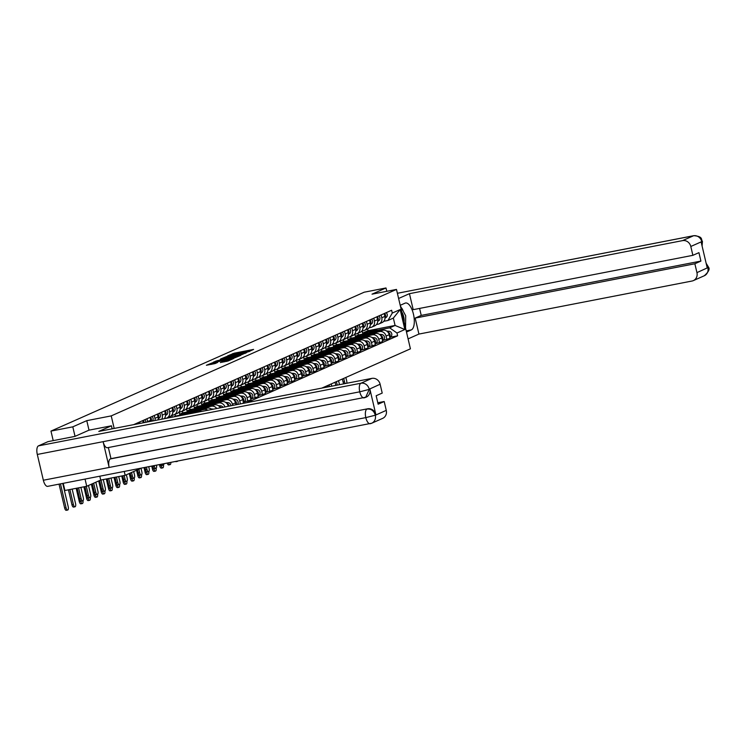 <?xml version="1.0" encoding="UTF-8"?>
<svg xmlns="http://www.w3.org/2000/svg" width="746" height="746" viewBox="0 0 746 746"><rect width="100%" height="100%" fill="white"/><g stroke="black" fill="none" stroke-linecap="round" stroke-linejoin="round"><path stroke-width="1.12" d="M248.231 351.879L253.584 349.426L234.207 353.194L227.707 355.814L246.46 351.618L248.735 351.394L248.231 351.879M220.434 362.5L228.024 361.027L233.554 358.556L213.468 362.388L206.4 365.27L215.221 363.516L217.636 362.416L211.771 363.311L216.135 362.024L228.891 359.553L220.462 362.584M111.229 415.895L86.778 420.651L72.8 426.843L50.97 431.085L364.179 292.208L385.999 287.965L372.03 294.166L396.48 289.42L111.229 415.895L114.175 428.428M240.809 355.087L247.159 352.271L227.782 356.038L220.723 358.929L240.809 355.087M240.622 355.441L233.647 358.267L213.561 362.099L217.515 360.588L226.915 358.649L227.838 357.968L220.303 359.274L240.622 355.441M85.053 479.091L86.732 486.261L64.902 490.495L63.223 483.333M86.732 486.261L100.71 480.06L125.169 475.314L141.264 468.171M321.871 388.088L410.421 348.83L396.48 289.42M72.8 426.843L75.029 436.354M50.97 431.085L53.208 440.625M386.782 291.304L385.999 287.965M381.103 314.933L381.775 317.787A5.632 5.119 66.1 0 1 379.015 323.923L382.111 322.542A5.632 5.119 -113.9 0 0 384.871 316.416L384.199 313.553M363.115 334.059L358.378 334.982L357.968 333.248M370.352 333.425L379.733 331.597A5.632 5.119 66.1 0 1 386.064 336.082L389.16 334.712A5.632 5.119 -113.9 0 0 382.829 330.226L367.685 333.173M389.16 334.712L390.009 338.339L382.456 340.577M379.015 323.923A5.632 5.119 66.1 0 1 378.008 324.23L376.469 324.529M386.064 336.082L386.913 339.71M354.779 334.217L355.282 336.353L360.02 335.43M373.783 318.178L374.455 321.032A5.632 5.119 66.1 0 1 371.695 327.158L374.79 325.788A5.632 5.119 -113.9 0 0 377.551 319.661L376.879 316.798M355.795 337.304L351.058 338.218L350.648 336.493M375.145 343.822L382.698 341.584L381.84 337.957A5.632 5.119 -113.9 0 0 375.518 333.471L360.374 336.418M371.695 327.158A5.632 5.119 66.1 0 1 370.697 327.475L369.149 327.774M363.041 336.67L372.422 334.842A5.632 5.119 66.1 0 1 378.744 339.327L379.602 342.955M347.459 337.462L347.962 339.598L352.699 338.675M366.473 321.414L367.135 324.277A5.632 5.119 66.1 0 1 364.374 330.403L367.47 329.033A5.632 5.119 -113.9 0 0 370.23 322.906L369.568 320.043M348.485 340.549L343.738 341.463L343.337 339.738M367.825 347.067L375.378 344.829L374.529 341.202A5.632 5.119 -113.9 0 0 368.198 336.716L353.054 339.654M364.374 330.403A5.632 5.119 66.1 0 1 363.377 330.72L361.838 331.019M355.721 339.915L365.102 338.087A5.632 5.119 66.1 0 1 371.433 342.573L372.282 346.2M340.148 340.698L340.642 342.843L345.389 341.92M359.152 324.659L359.824 327.522A5.632 5.119 66.1 0 1 357.064 333.649L360.159 332.278A5.632 5.119 -113.9 0 0 362.92 326.151L362.248 323.288M341.164 343.794L336.427 344.708L336.017 342.983M360.505 350.312L368.058 348.074L367.209 344.447A5.632 5.119 -113.9 0 0 360.887 339.962L345.734 342.899M357.064 333.649A5.632 5.119 66.1 0 1 356.056 333.966L354.518 334.264M348.41 343.151L357.791 341.332A5.632 5.119 66.1 0 1 364.113 345.818L364.962 349.445M332.828 343.943L333.331 346.079L338.069 345.165M351.832 327.904L352.504 330.767A5.632 5.119 66.1 0 1 349.743 336.894L352.839 335.523A5.632 5.119 -113.9 0 0 355.6 329.387L354.928 326.534M333.844 347.03L329.107 347.953L328.706 346.228M353.194 353.557L360.747 351.31L359.889 347.692A5.632 5.119 -113.9 0 0 353.567 343.207L338.423 346.144M349.743 336.894A5.632 5.119 66.1 0 1 348.746 337.211L347.207 337.509M341.09 346.396L350.471 344.577A5.632 5.119 66.1 0 1 356.802 349.063L357.651 352.69M325.508 347.188L326.011 349.324L330.748 348.41M344.521 331.149L345.193 334.012A5.632 5.119 66.1 0 1 342.433 340.139L345.519 338.768A5.632 5.119 -113.9 0 0 348.289 332.632L347.617 329.779M326.534 350.275L321.787 351.198L321.386 349.473M345.874 356.793L353.427 354.555L352.578 350.937A5.632 5.119 -113.9 0 0 346.247 346.452L331.103 349.389M342.433 340.139A5.632 5.119 66.1 0 1 341.426 340.456L339.887 340.754M333.77 349.641L343.151 347.822A5.632 5.119 66.1 0 1 349.482 352.308L350.331 355.935M318.197 350.433L318.691 352.569L323.438 351.655M337.201 334.394L337.873 337.248A5.632 5.119 66.1 0 1 335.113 343.384L338.208 342.013A5.632 5.119 -113.9 0 0 340.969 335.877L340.297 333.024M319.213 353.52L314.476 354.443L314.066 352.718M338.563 360.038L346.107 357.8L345.258 354.182A5.632 5.119 -113.9 0 0 338.936 349.697L323.783 352.634M335.113 343.384A5.632 5.119 66.1 0 1 334.105 343.701L332.567 343.999M326.459 352.886L335.84 351.068A5.632 5.119 66.1 0 1 342.162 355.553L343.011 359.171M310.877 353.679L311.38 355.814L316.118 354.891M329.891 337.64L330.553 340.493A5.632 5.119 66.1 0 1 327.792 346.629L330.888 345.258A5.632 5.119 -113.9 0 0 333.649 339.122L332.986 336.269M311.893 356.765L307.156 357.688L306.755 355.954M331.243 363.283L338.796 361.045L337.947 357.427A5.632 5.119 -113.9 0 0 331.616 352.933L316.472 355.879M327.792 346.629A5.632 5.119 66.1 0 1 326.795 346.946L325.256 347.244M319.139 356.131L328.52 354.313A5.632 5.119 66.1 0 1 334.851 358.798L335.7 362.416M303.557 356.924L304.06 359.059L308.807 358.136M322.57 340.885L323.242 343.738A5.632 5.119 66.1 0 1 320.482 349.874L323.577 348.503A5.632 5.119 -113.9 0 0 326.338 342.367L325.666 339.514M304.582 360.01L299.845 360.933L299.435 359.199M323.923 366.528L331.476 364.29L330.627 360.663A5.632 5.119 -113.9 0 0 324.296 356.178L309.152 359.124M320.482 349.874A5.632 5.119 66.1 0 1 319.475 350.182L317.936 350.489M311.819 359.376L321.209 357.558A5.632 5.119 66.1 0 1 327.531 362.043L328.38 365.661M296.246 360.169L296.749 362.304L301.487 361.381M315.25 344.13L315.922 346.983A5.632 5.119 66.1 0 1 313.161 353.119L316.257 351.739A5.632 5.119 -113.9 0 0 319.018 345.612L318.346 342.759M297.262 363.255L292.525 364.179L292.115 362.444M316.612 369.774L324.165 367.536L323.307 363.908A5.632 5.119 -113.9 0 0 316.985 359.423L301.841 362.37M313.161 353.119A5.632 5.119 66.1 0 1 312.164 353.427L310.616 353.725M304.508 362.621L313.889 360.794A5.632 5.119 66.1 0 1 320.211 365.288L321.069 368.906M288.926 363.414L289.429 365.549L294.166 364.626M307.939 347.375L308.611 350.228A5.632 5.119 66.1 0 1 305.841 356.364L308.937 354.984A5.632 5.119 -113.9 0 0 311.707 348.858L311.035 345.995M289.952 366.5L285.205 367.424L284.804 365.689M309.292 373.019L316.845 370.781L315.996 367.153A5.632 5.119 -113.9 0 0 309.665 362.668L294.521 365.615M305.841 356.364A5.632 5.119 66.1 0 1 304.844 356.672L303.305 356.97M297.188 365.866L306.569 364.039A5.632 5.119 66.1 0 1 312.9 368.524L313.749 372.151M281.615 366.659L282.109 368.794L286.856 367.871M300.619 350.62L301.291 353.473A5.632 5.119 66.1 0 1 298.531 359.6L301.626 358.229A5.632 5.119 -113.9 0 0 304.387 352.103L303.715 349.24M282.631 369.746L277.894 370.659L277.484 368.934M301.971 376.264L309.525 374.026L308.676 370.398A5.632 5.119 -113.9 0 0 302.354 365.913L287.201 368.86M298.531 359.6A5.632 5.119 66.1 0 1 297.523 359.917L295.985 360.215M289.877 369.111L299.258 367.284A5.632 5.119 66.1 0 1 305.58 371.769L306.429 375.397M274.295 369.904L274.798 372.04L279.536 371.116M293.299 353.856L293.971 356.719A5.632 5.119 66.1 0 1 291.21 362.845L294.306 361.474A5.632 5.119 -113.9 0 0 297.067 355.348L296.395 352.485M275.311 372.991L270.574 373.905L270.173 372.179M294.661 379.509L302.214 377.271L301.365 373.643A5.632 5.119 -113.9 0 0 295.034 369.158L279.89 372.095M291.21 362.845A5.632 5.119 66.1 0 1 290.213 363.162L288.674 363.461M282.557 372.357L291.938 370.529A5.632 5.119 66.1 0 1 298.269 375.014L299.118 378.642M266.975 373.14L267.478 375.285L272.215 374.361M285.988 357.101L286.66 359.964A5.632 5.119 66.1 0 1 283.9 366.09L286.996 364.719A5.632 5.119 -113.9 0 0 289.756 358.593L289.084 355.73M268 376.236L263.254 377.15L262.853 375.425M287.341 382.754L294.894 380.516L294.045 376.889A5.632 5.119 -113.9 0 0 287.714 372.403L272.57 375.341M283.9 366.09A5.632 5.119 66.1 0 1 282.893 366.407L281.354 366.706M275.237 375.592L284.618 373.774A5.632 5.119 66.1 0 1 290.949 378.259L291.798 381.887M259.664 376.385L260.168 378.52L264.905 377.607M278.668 360.346L279.34 363.209A5.632 5.119 66.1 0 1 276.579 369.335L279.675 367.965A5.632 5.119 -113.9 0 0 282.436 361.829L281.764 358.975M260.68 379.472L255.943 380.395L255.533 378.67M280.03 385.999L287.574 383.752L286.725 380.134A5.632 5.119 -113.9 0 0 280.403 375.648L265.259 378.586M276.579 369.335A5.632 5.119 66.1 0 1 275.582 369.652L274.034 369.951M267.926 378.837L277.307 377.019A5.632 5.119 66.1 0 1 283.629 381.504L284.487 385.132M252.344 379.63L252.847 381.765L257.584 380.852M271.358 363.591L272.02 366.454A5.632 5.119 66.1 0 1 269.259 372.58L272.355 371.21A5.632 5.119 -113.9 0 0 275.115 365.074L274.453 362.22M253.37 382.717L248.623 383.64L248.222 381.915M272.71 389.235L280.263 386.997L279.414 383.379A5.632 5.119 -113.9 0 0 273.083 378.893L257.939 381.831M269.259 372.58A5.632 5.119 66.1 0 1 268.262 372.897L266.723 373.196M260.606 382.083L269.987 380.264A5.632 5.119 66.1 0 1 276.318 384.75L277.167 388.377M245.033 382.875L245.527 385.011L250.274 384.097M264.037 366.836L264.709 369.69A5.632 5.119 66.1 0 1 261.949 375.825L265.044 374.455A5.632 5.119 -113.9 0 0 267.805 368.319L267.133 365.465M246.049 385.962L241.312 386.885L240.902 385.15M265.389 392.48L272.943 390.242L272.094 386.624A5.632 5.119 -113.9 0 0 265.772 382.139L250.619 385.076M261.949 375.825A5.632 5.119 66.1 0 1 260.941 376.143L259.403 376.441M253.295 385.328L262.676 383.509A5.632 5.119 66.1 0 1 268.998 387.995L269.847 391.613M237.713 386.12L238.216 388.256L242.954 387.333M256.717 370.081L257.389 372.935A5.632 5.119 66.1 0 1 254.628 379.071L257.724 377.7A5.632 5.119 -113.9 0 0 260.485 371.564L259.813 368.71M238.729 389.207L233.992 390.13L233.591 388.396M258.079 395.725L265.632 393.487L264.774 389.869A5.632 5.119 -113.9 0 0 258.452 385.374L243.308 388.321M254.628 379.071A5.632 5.119 66.1 0 1 253.631 379.388L252.083 379.686M245.975 388.573L255.356 386.754A5.632 5.119 66.1 0 1 261.687 391.24L262.536 394.858M230.393 389.365L230.896 391.501L235.633 390.578M249.406 373.326L250.078 376.18A5.632 5.119 66.1 0 1 247.318 382.316L250.404 380.945A5.632 5.119 -113.9 0 0 253.174 374.809L252.502 371.956M231.419 392.452L226.672 393.375L226.271 391.641M250.759 398.97L258.312 396.732L257.463 393.105A5.632 5.119 -113.9 0 0 251.132 388.619L235.988 391.566M247.318 382.316A5.632 5.119 66.1 0 1 246.311 382.623L244.772 382.931M238.655 391.818L248.036 389.999A5.632 5.119 66.1 0 1 254.367 394.485L255.216 398.103M223.082 392.61L223.576 394.746L228.323 393.823M242.086 376.571L242.758 379.425A5.632 5.119 66.1 0 1 239.998 385.561L243.093 384.181A5.632 5.119 -113.9 0 0 245.854 378.054L245.182 375.201M224.098 395.697L219.361 396.62L218.951 394.886M243.438 402.215L250.992 399.977L250.143 396.35A5.632 5.119 -113.9 0 0 243.821 391.864L228.668 394.811M239.998 385.561A5.632 5.119 66.1 0 1 238.99 385.868L237.452 386.167M231.344 395.063L240.725 393.235A5.632 5.119 66.1 0 1 247.047 397.73L247.896 401.348M215.762 395.856L216.265 397.991L221.002 397.068M234.776 379.817L235.438 382.67A5.632 5.119 66.1 0 1 232.677 388.806L235.773 387.426A5.632 5.119 -113.9 0 0 238.534 381.299L237.862 378.436M216.778 398.942L212.041 399.865L211.64 398.131M243.448 403.325L242.832 399.595A5.632 5.119 -113.9 0 0 236.501 395.11L221.357 398.056M232.677 388.806A5.632 5.119 66.1 0 1 231.68 389.114L230.141 389.412M224.024 398.308L233.405 396.48A5.632 5.119 66.1 0 1 239.736 400.966L240.426 403.912M208.442 399.101L208.945 401.236L213.692 400.313M227.455 383.062L228.127 385.915A5.632 5.119 66.1 0 1 225.367 392.042L228.463 390.671A5.632 5.119 -113.9 0 0 231.223 384.544L230.551 381.682M209.467 402.187L204.73 403.101L204.32 401.376M235.969 404.78L235.512 402.84A5.632 5.119 -113.9 0 0 229.181 398.355L214.037 401.292M225.367 392.042A5.632 5.119 66.1 0 1 224.359 392.359L222.821 392.657M216.704 401.553L226.094 399.725A5.632 5.119 66.1 0 1 232.416 404.211L232.696 405.414M201.131 402.346L201.634 404.481L206.372 403.558M220.135 386.297L220.807 389.16A5.632 5.119 66.1 0 1 218.046 395.287L221.142 393.916A5.632 5.119 -113.9 0 0 223.903 387.789L223.231 384.927M202.147 405.432L197.41 406.346L197 404.621M228.239 406.281L228.192 406.085A5.632 5.119 -113.9 0 0 221.87 401.6L206.726 404.537M218.046 395.287A5.632 5.119 66.1 0 1 217.049 395.604L215.501 395.902M209.393 404.798L218.774 402.971A5.632 5.119 66.1 0 1 224.947 406.915M193.811 405.582L194.314 407.726L199.051 406.803M212.824 389.543L213.496 392.405A5.632 5.119 66.1 0 1 210.726 398.532L213.822 397.161A5.632 5.119 -113.9 0 0 216.582 391.035L215.92 388.172M194.837 408.677L190.09 409.591L189.689 407.866M220.303 407.82A5.632 5.119 -113.9 0 0 214.55 404.845L199.406 407.782M210.726 398.532A5.632 5.119 66.1 0 1 209.729 398.849L208.19 399.147M202.073 408.034L211.454 406.216A5.632 5.119 66.1 0 1 216.778 408.5M186.5 408.827L186.994 410.962L191.741 410.048M205.504 392.788L206.176 395.65A5.632 5.119 66.1 0 1 203.416 401.777L206.511 400.406A5.632 5.119 -113.9 0 0 209.272 394.27L208.6 391.417M187.516 411.913L182.779 412.836L182.369 411.111M211.771 409.479A5.632 5.119 -113.9 0 0 207.239 408.09L192.086 411.027M203.416 401.777A5.632 5.119 66.1 0 1 202.408 402.094L200.87 402.392M194.762 411.279L204.143 409.461A5.632 5.119 66.1 0 1 207.882 410.235M179.18 412.072L179.683 414.207L184.421 413.293M198.184 396.033L198.856 398.886A5.632 5.119 66.1 0 1 196.095 405.022L199.191 403.651A5.632 5.119 -113.9 0 0 201.952 397.515L201.28 394.662M180.196 415.158L175.459 416.082L175.058 414.356M201.97 411.382A5.632 5.119 -113.9 0 0 199.919 411.335L184.775 414.272M196.095 405.022A5.632 5.119 66.1 0 1 195.098 405.339L193.559 405.637M171.86 415.317L172.289 417.145M190.873 399.278L191.545 402.131A5.632 5.119 66.1 0 1 188.785 408.267L191.881 406.896A5.632 5.119 -113.9 0 0 194.641 400.761L193.969 397.907M188.785 408.267A5.632 5.119 66.1 0 1 187.778 408.584L186.239 408.883M183.553 402.523L184.225 405.376A5.632 5.119 66.1 0 1 181.464 411.512L184.56 410.141A5.632 5.119 -113.9 0 0 187.321 404.006L186.649 401.152M181.464 411.512A5.632 5.119 66.1 0 1 180.457 411.829L178.919 412.128M176.243 405.768L176.905 408.621A5.632 5.119 66.1 0 1 174.144 414.757L177.24 413.387A5.632 5.119 -113.9 0 0 180 407.251L179.338 404.397M174.144 414.757A5.632 5.119 66.1 0 1 173.147 415.065L171.608 415.373M168.922 409.013L169.594 411.867A5.632 5.119 66.1 0 1 166.834 418.002L169.929 416.622A5.632 5.119 -113.9 0 0 172.69 410.496L172.018 407.642M166.834 418.002A5.632 5.119 66.1 0 1 165.826 418.31L164.288 418.609M164.195 418.711A5.632 5.119 -113.9 0 0 165.37 413.741L164.698 410.878M161.602 412.258L162.274 415.112A5.632 5.119 66.1 0 1 161.742 419.196M158.003 419.923A5.632 5.119 -113.9 0 0 158.059 416.986L157.387 414.123M154.291 415.503L154.963 418.357A5.632 5.119 66.1 0 1 155.075 420.492M150.888 421.303A5.632 5.119 -113.9 0 0 150.739 420.231L150.067 417.368M146.971 418.739L147.643 421.602A5.632 5.119 66.1 0 1 147.708 421.919M143.26 422.786L142.747 420.613M139.651 421.984L139.987 423.42M173.669 416.874L175.459 416.082M179.683 414.207L182.779 412.836M186.994 410.962L190.09 409.591M194.314 407.726L197.41 406.346M201.634 404.481L204.73 403.101M208.945 401.236L212.041 399.865M216.265 397.991L219.361 396.62M223.576 394.746L226.672 393.375M230.896 391.501L233.992 390.13M238.216 388.256L241.312 386.885M245.527 385.011L248.623 383.64M252.847 381.765L255.943 380.395M260.168 378.52L263.254 377.15M267.478 375.285L270.574 373.905M274.798 372.04L277.894 370.659M282.109 368.794L285.205 367.424M289.429 365.549L292.525 364.179M296.749 362.304L299.845 360.933M304.06 359.059L307.156 357.688M311.38 355.814L314.476 354.443M318.691 352.569L321.787 351.198M326.011 349.324L329.107 347.953M333.331 346.079L336.427 344.708M340.642 342.843L343.738 341.463M347.962 339.598L351.058 338.218M355.282 336.353L358.378 334.982M377.672 330.18L389.682 327.848L395.082 325.452L393.347 318.085L387.957 320.482L383.789 321.284M362.09 330.972L362.593 333.108L367.33 332.184M362.593 333.108L367.992 330.711L395.082 325.452L404.854 329.518L396.975 333.014L389.682 327.848M367.992 330.711L367.582 328.986M387.957 320.482L392.293 313.05L400.173 309.553L404.854 329.518M246.851 402.663L397.627 335.803L396.975 333.014M392.293 313.05L391.641 310.261L133.655 424.651M124.265 471.472L125.169 475.314M86.778 420.651L89.007 430.162M99.805 476.228L100.71 480.06M389.776 337.332L397.627 335.803M400.173 309.553L393.347 318.085M249.677 351.431L248.782 351.599M239.662 353.371L238.776 353.548M226.458 357.67L225.618 358.043M245.76 352.783L226.28 356.886L245.844 353.128M228.472 359.274L228.323 358.425L237.89 356.196L228.323 358.425M211.957 364.095L211.304 364.393M343.822 383.826A2.816 1.156 -101 0 1 343.104 382.101L344.531 381.831A2.816 1.156 79 0 0 345.249 383.556M346.759 383.257A2.816 1.156 79 0 0 346.685 380.87L345.883 377.448M365.773 333.145A7.348 6.677 66.1 0 1 367.246 332.222L368.934 331.476A7.348 6.677 66.1 0 1 372.03 330.982L376.683 331.42M367.246 332.222A7.348 6.677 66.1 0 1 370.342 331.728L373.541 332.035M388.992 334.124A3.059 2.779 66.1 0 1 389.328 335.42M369.335 331.317A7.348 6.677 66.1 0 1 369.727 331.121A7.348 6.677 66.1 0 1 372.832 330.627L378.166 331.131M369.727 331.121L371.415 330.375A7.348 6.677 66.1 0 1 374.52 329.881L381.309 330.525M386.615 331.028L389.039 331.252A3.059 2.779 66.1 0 1 390.223 337.061L389.757 337.267M387.827 332.091A3.059 2.779 66.1 0 1 389.664 336.847M344.531 381.831L343.72 378.399M342.377 379.005L343.104 382.101M385.02 318.048L385.841 317.619A3.059 2.779 -113.9 0 0 386.204 312.667M385.029 317.61A3.059 2.779 -113.9 0 0 384.516 313.413M384.787 316.052A3.059 2.779 -113.9 0 0 384.507 314.896M326.795 385.906L327.065 387.081M335.793 385.384A2.816 1.156 -101 0 1 335.784 385.346L337.211 385.067A2.816 1.156 79 0 0 337.22 385.113M339.477 384.675A2.816 1.156 79 0 0 339.365 384.115L338.563 380.693M358.462 336.39A7.348 6.677 66.1 0 1 359.926 335.467L361.614 334.721A7.348 6.677 66.1 0 1 364.719 334.227L369.363 334.665M359.926 335.467A7.348 6.677 66.1 0 1 363.022 334.973L366.221 335.28M381.672 337.369A3.059 2.779 66.1 0 1 382.008 338.665M362.024 334.562A7.348 6.677 66.1 0 1 362.416 334.367A7.348 6.677 66.1 0 1 365.512 333.872L370.855 334.376M362.416 334.367L364.104 333.621A7.348 6.677 66.1 0 1 367.2 333.126L373.998 333.77M379.294 334.273L381.719 334.497A3.059 2.779 66.1 0 1 382.912 340.307L382.446 340.512M380.507 335.336A3.059 2.779 66.1 0 1 382.344 340.092M337.211 385.067L336.409 381.644M335.057 382.241L335.784 385.346M351.142 339.635A7.348 6.677 66.1 0 1 352.616 338.712L354.303 337.966A7.348 6.677 66.1 0 1 357.399 337.472L362.052 337.91M352.616 338.712A7.348 6.677 66.1 0 1 355.711 338.218L358.91 338.525M374.352 340.605A3.059 2.779 66.1 0 1 374.688 341.91M354.704 337.807A7.348 6.677 66.1 0 1 355.096 337.612A7.348 6.677 66.1 0 1 358.192 337.117L363.535 337.621M355.096 337.612L356.784 336.866A7.348 6.677 66.1 0 1 359.88 336.371L366.678 337.015M371.984 337.509L374.399 337.742A3.059 2.779 66.1 0 1 375.592 343.552L375.126 343.757M373.196 338.581A3.059 2.779 66.1 0 1 375.024 343.337M329.49 386.615L329.089 384.889M331.774 386.167L331.252 383.938M327.736 385.486L328.072 386.885M406.216 330.888L411.316 329.9A13.782 5.651 79 0 0 413.601 314.821A13.782 5.651 79 0 0 405.554 303.007A13.782 5.651 79 0 0 405.05 303.165L400.21 305.31M411.316 329.9L406.486 332.045M408.09 338.88L418.926 334.068L415.177 318.085L694.862 263.767L696.941 272.616L707.926 267.609M419.588 308.415L421.229 315.409L415.177 318.085M421.229 315.409L700.914 261.081L698.937 252.652L692.885 255.328L413.2 309.655L409.451 293.672L682.553 240.622L693.51 235.773L397.394 293.281L693.78 235.68A7.535 3.087 -101 0 0 693.51 235.773A7.348 6.677 66.1 0 1 701.762 241.62L690.805 246.478A7.348 6.677 -113.9 0 0 682.553 240.622M398.606 298.475L409.451 293.672M418.926 334.068L692.027 281.028A7.348 6.677 -113.9 0 0 693.342 280.617A7.348 6.677 -113.9 0 0 696.941 272.616M692.885 255.328L690.805 246.478M700.914 261.081L694.862 263.767M701.893 245.182L701.827 241.918L701.193 242.198L707.189 267.749L707.823 267.469L706.415 264.466M403.157 310.858A13.782 5.651 79 0 0 401.842 308.285M706.126 263.226L708.495 267.152L707.823 267.469M693.78 235.68C703.618 236.519 700.708 239.653 702.443 241.331L701.762 241.62M107.694 447.637A7.535 3.087 -101 0 1 107.415 447.731A7.535 3.087 -101 0 1 103.107 441.669L37.3 454.454A7.535 3.087 -101 0 1 38.475 445.866L48.014 441.632L74.889 436.41L88.961 430.172L111.443 425.807L112.152 428.829M111.443 425.807L98.78 431.421L371.881 378.381A7.348 6.677 66.1 0 1 380.134 384.227L382.213 393.086L376.161 395.762L378.138 404.201L384.19 401.516L386.269 410.375A7.348 6.677 66.1 0 1 382.67 418.366L371.713 423.224A7.348 6.677 -113.9 0 0 375.313 415.224L386.269 410.375M47.949 486.261A7.535 3.087 -101 0 1 47.669 486.355A7.535 3.087 -101 0 1 43.352 480.238L109.158 467.453A7.535 3.087 -101 0 1 110.343 458.93L367.629 408.799A7.348 6.677 66.1 0 1 375.881 414.645L369.885 389.104A7.348 6.677 66.1 0 1 366.286 397.096A7.348 6.677 66.1 0 1 365.969 397.226M37.3 454.454L43.352 480.238M38.475 445.866L360.933 383.23A7.535 3.087 -101 0 0 359.759 391.818L369.251 389.384L365.652 397.376L364.346 397.786A7.535 3.087 -101 0 1 364.067 397.879A7.535 3.087 -101 0 1 359.759 391.818L103.107 441.669L109.158 467.453L365.81 417.611L375.313 415.224M384.19 401.516L377.802 402.756M108.366 447.544L110.977 458.65L367.629 408.799M110.977 458.65L110.343 458.93M404.118 321.946A7.964 3.264 79 0 0 403.67 316.649A7.964 3.264 79 0 0 401.777 311.987M400.341 305.86L405.684 315.754L405.554 328.081M377.709 321.293L378.52 320.864A3.059 2.779 -113.9 0 0 378.884 315.912M377.709 320.855A3.059 2.779 -113.9 0 0 377.196 316.658M377.467 319.297A3.059 2.779 -113.9 0 0 377.196 318.132M370.389 324.538L371.2 324.109A3.059 2.779 -113.9 0 0 371.573 319.157M370.389 324.1A3.059 2.779 -113.9 0 0 369.885 319.903M370.147 322.542A3.059 2.779 -113.9 0 0 369.876 321.377M343.822 342.88A7.348 6.677 66.1 0 1 345.295 341.957L346.983 341.211A7.348 6.677 66.1 0 1 350.079 340.717L354.732 341.155M345.295 341.957A7.348 6.677 66.1 0 1 348.391 341.463L351.59 341.761M367.041 343.85A3.059 2.779 66.1 0 1 367.377 345.156M347.394 341.043A7.348 6.677 66.1 0 1 347.785 340.857A7.348 6.677 66.1 0 1 350.881 340.363L356.215 340.866M347.785 340.857L349.473 340.111A7.348 6.677 66.1 0 1 352.569 339.607L359.367 340.26M364.663 340.754L367.088 340.987A3.059 2.779 66.1 0 1 368.282 346.797L367.806 347.002M365.876 341.827A3.059 2.779 66.1 0 1 367.713 346.582M324.044 387.668L323.932 387.174M336.511 346.125A7.348 6.677 66.1 0 1 337.975 345.202L339.663 344.456A7.348 6.677 66.1 0 1 342.768 343.962L347.412 344.4M337.975 345.202A7.348 6.677 66.1 0 1 341.081 344.708L344.27 345.006M359.721 347.095A3.059 2.779 66.1 0 1 360.057 348.401M340.073 344.288A7.348 6.677 66.1 0 1 340.465 344.102A7.348 6.677 66.1 0 1 343.561 343.608L348.904 344.111M340.465 344.102L342.153 343.356A7.348 6.677 66.1 0 1 345.249 342.852L352.047 343.496M357.343 343.999L359.768 344.232A3.059 2.779 66.1 0 1 360.961 350.033L360.495 350.247M358.556 345.072A3.059 2.779 66.1 0 1 360.393 349.818M329.191 349.37A7.348 6.677 66.1 0 1 330.665 348.447L332.352 347.701A7.348 6.677 66.1 0 1 335.448 347.198L340.101 347.645M330.665 348.447A7.348 6.677 66.1 0 1 333.76 347.953L336.959 348.251M352.41 350.34A3.059 2.779 66.1 0 1 352.746 351.636M332.753 347.533A7.348 6.677 66.1 0 1 333.145 347.347A7.348 6.677 66.1 0 1 336.25 346.853L341.584 347.356M333.145 347.347L334.833 346.592A7.348 6.677 66.1 0 1 337.938 346.097L344.727 346.741M350.033 347.244L352.457 347.477A3.059 2.779 66.1 0 1 353.641 353.278L353.175 353.492M351.245 348.317A3.059 2.779 66.1 0 1 353.082 353.063M363.069 327.783L363.889 327.354A3.059 2.779 -113.9 0 0 364.253 322.403M363.078 327.345A3.059 2.779 -113.9 0 0 362.565 323.149M362.836 325.788A3.059 2.779 -113.9 0 0 362.565 324.622M355.758 331.019L356.569 330.59A3.059 2.779 -113.9 0 0 356.933 325.648M355.758 330.59A3.059 2.779 -113.9 0 0 355.245 326.394M355.516 329.023A3.059 2.779 -113.9 0 0 355.245 327.867M348.438 334.264L349.259 333.835A3.059 2.779 -113.9 0 0 349.622 328.893M348.438 333.826A3.059 2.779 -113.9 0 0 347.934 329.639M348.195 332.268A3.059 2.779 -113.9 0 0 347.925 331.112M321.871 352.616A7.348 6.677 66.1 0 1 323.344 351.692L325.032 350.946A7.348 6.677 66.1 0 1 328.128 350.443L332.781 350.89M323.344 351.692A7.348 6.677 66.1 0 1 326.44 351.198L329.639 351.497M345.09 353.585A3.059 2.779 66.1 0 1 345.426 354.882M325.442 350.779A7.348 6.677 66.1 0 1 325.834 350.592A7.348 6.677 66.1 0 1 328.93 350.088L334.264 350.601M325.834 350.592L327.522 349.837A7.348 6.677 66.1 0 1 330.618 349.342L337.416 349.986M342.712 350.489L345.137 350.723A3.059 2.779 66.1 0 1 346.33 356.523L345.864 356.737M343.925 351.553A3.059 2.779 66.1 0 1 345.762 356.308M341.127 337.509L341.938 337.08A3.059 2.779 -113.9 0 0 342.302 332.138M341.127 337.071A3.059 2.779 -113.9 0 0 340.614 332.884M340.885 335.514A3.059 2.779 -113.9 0 0 340.614 334.357M314.56 355.861A7.348 6.677 66.1 0 1 316.034 354.937L317.721 354.182A7.348 6.677 66.1 0 1 320.817 353.688L325.47 354.136M316.034 354.937A7.348 6.677 66.1 0 1 319.129 354.443L322.319 354.742M337.77 356.83A3.059 2.779 66.1 0 1 338.106 358.127M318.122 354.024A7.348 6.677 66.1 0 1 318.514 353.837A7.348 6.677 66.1 0 1 321.61 353.334L326.953 353.846M318.514 353.837L320.202 353.082A7.348 6.677 66.1 0 1 323.298 352.588L330.096 353.231M335.402 353.735L337.817 353.968A3.059 2.779 66.1 0 1 339.01 359.768L338.544 359.973M336.614 354.798A3.059 2.779 66.1 0 1 338.442 359.553M333.807 340.754L334.618 340.325A3.059 2.779 -113.9 0 0 334.991 335.374M333.807 340.316A3.059 2.779 -113.9 0 0 333.294 336.129M333.565 338.759A3.059 2.779 -113.9 0 0 333.294 337.602M307.24 359.106A7.348 6.677 66.1 0 1 308.713 358.183L310.401 357.427A7.348 6.677 66.1 0 1 313.497 356.933L318.15 357.371M308.713 358.183A7.348 6.677 66.1 0 1 311.809 357.679L315.008 357.987M330.459 360.076A3.059 2.779 66.1 0 1 330.795 361.372M310.802 357.269A7.348 6.677 66.1 0 1 311.194 357.073A7.348 6.677 66.1 0 1 314.299 356.579L319.633 357.082M311.194 357.073L312.891 356.327A7.348 6.677 66.1 0 1 315.987 355.833L322.776 356.476M328.081 356.98L330.506 357.203A3.059 2.779 66.1 0 1 331.7 363.013L331.224 363.218M329.294 358.043A3.059 2.779 66.1 0 1 331.131 362.798M326.487 343.999L327.308 343.57A3.059 2.779 -113.9 0 0 327.671 338.619M326.496 343.561A3.059 2.779 -113.9 0 0 325.983 339.374M326.254 342.004A3.059 2.779 -113.9 0 0 325.974 340.847M299.929 362.351A7.348 6.677 66.1 0 1 301.393 361.428L303.081 360.672A7.348 6.677 66.1 0 1 306.186 360.178L310.83 360.616M301.393 361.428A7.348 6.677 66.1 0 1 304.489 360.924L307.688 361.232M323.139 363.321A3.059 2.779 66.1 0 1 323.475 364.617M303.491 360.514A7.348 6.677 66.1 0 1 303.883 360.318A7.348 6.677 66.1 0 1 306.979 359.824L312.322 360.327M303.883 360.318L305.571 359.572A7.348 6.677 66.1 0 1 308.667 359.078L315.465 359.721M320.761 360.225L323.186 360.449A3.059 2.779 66.1 0 1 324.379 366.258L323.913 366.463M321.974 361.288A3.059 2.779 66.1 0 1 323.811 366.044M319.176 347.244L319.987 346.815A3.059 2.779 -113.9 0 0 320.351 341.864M319.176 346.806A3.059 2.779 -113.9 0 0 318.663 342.619M318.934 345.249A3.059 2.779 -113.9 0 0 318.663 344.092M292.609 365.587A7.348 6.677 66.1 0 1 294.083 364.663L295.77 363.917A7.348 6.677 66.1 0 1 298.866 363.423L303.519 363.861M294.083 364.663A7.348 6.677 66.1 0 1 297.178 364.169L300.377 364.477M315.819 366.566A3.059 2.779 66.1 0 1 316.164 367.862M296.171 363.759A7.348 6.677 66.1 0 1 296.563 363.563A7.348 6.677 66.1 0 1 299.659 363.069L305.002 363.572M296.563 363.563L298.251 362.817A7.348 6.677 66.1 0 1 301.356 362.323L308.145 362.966M313.451 363.47L315.866 363.694A3.059 2.779 66.1 0 1 317.059 369.503L316.593 369.708M314.663 364.533A3.059 2.779 66.1 0 1 316.49 369.289M311.856 350.489L312.667 350.06A3.059 2.779 -113.9 0 0 313.04 345.109M311.856 350.051A3.059 2.779 -113.9 0 0 311.352 345.855M311.614 348.494A3.059 2.779 -113.9 0 0 311.343 347.338M285.289 368.832A7.348 6.677 66.1 0 1 286.762 367.909L288.45 367.163A7.348 6.677 66.1 0 1 291.546 366.668L296.199 367.107M286.762 367.909A7.348 6.677 66.1 0 1 289.858 367.414L293.057 367.722M308.508 369.811A3.059 2.779 66.1 0 1 308.844 371.107M288.861 367.004A7.348 6.677 66.1 0 1 289.252 366.808A7.348 6.677 66.1 0 1 292.348 366.314L297.682 366.818M289.252 366.808L290.94 366.062A7.348 6.677 66.1 0 1 294.036 365.568L300.834 366.211M306.13 366.715L308.555 366.939A3.059 2.779 66.1 0 1 309.749 372.748L309.273 372.953M307.343 367.778A3.059 2.779 66.1 0 1 309.18 372.534M304.536 353.735L305.356 353.306A3.059 2.779 -113.9 0 0 305.72 348.354M304.545 353.296A3.059 2.779 -113.9 0 0 304.032 349.1M304.303 351.739A3.059 2.779 -113.9 0 0 304.032 350.573M277.978 372.077A7.348 6.677 66.1 0 1 279.442 371.154L281.139 370.408A7.348 6.677 66.1 0 1 284.235 369.913L288.889 370.352M279.442 371.154A7.348 6.677 66.1 0 1 282.548 370.659L285.737 370.967M301.188 373.047A3.059 2.779 66.1 0 1 301.524 374.352M281.54 370.24A7.348 6.677 66.1 0 1 281.932 370.053A7.348 6.677 66.1 0 1 285.028 369.559L290.371 370.063M281.932 370.053L283.62 369.307A7.348 6.677 66.1 0 1 286.716 368.813L293.514 369.457M298.82 369.951L301.235 370.184A3.059 2.779 66.1 0 1 302.428 375.993L301.962 376.198M300.023 371.023A3.059 2.779 66.1 0 1 301.86 375.779M297.225 356.98L298.036 356.551A3.059 2.779 -113.9 0 0 298.4 351.599M297.225 356.541A3.059 2.779 -113.9 0 0 296.712 352.345M296.983 354.984A3.059 2.779 -113.9 0 0 296.712 353.818M270.658 375.322A7.348 6.677 66.1 0 1 272.131 374.399L273.819 373.653A7.348 6.677 66.1 0 1 276.915 373.159L281.568 373.597M272.131 374.399A7.348 6.677 66.1 0 1 275.227 373.905L278.426 374.203M293.877 376.292A3.059 2.779 66.1 0 1 294.213 377.597M274.22 373.485A7.348 6.677 66.1 0 1 274.612 373.298A7.348 6.677 66.1 0 1 277.717 372.804L283.051 373.308M274.612 373.298L276.3 372.552A7.348 6.677 66.1 0 1 279.405 372.049L286.194 372.702M291.5 373.196L293.924 373.429A3.059 2.779 66.1 0 1 295.108 379.238L294.642 379.444M292.712 374.268A3.059 2.779 66.1 0 1 294.549 379.024M289.905 360.225L290.726 359.796A3.059 2.779 -113.9 0 0 291.089 354.844M289.914 359.786A3.059 2.779 -113.9 0 0 289.401 355.59M289.672 358.229A3.059 2.779 -113.9 0 0 289.392 357.064M263.338 378.567A7.348 6.677 66.1 0 1 264.811 377.644L266.499 376.898A7.348 6.677 66.1 0 1 269.595 376.404L274.248 376.842M264.811 377.644A7.348 6.677 66.1 0 1 267.907 377.15L271.106 377.448M286.557 379.537A3.059 2.779 66.1 0 1 286.893 380.842M266.909 376.73A7.348 6.677 66.1 0 1 267.301 376.543A7.348 6.677 66.1 0 1 270.397 376.049L275.74 376.553M267.301 376.543L268.989 375.798A7.348 6.677 66.1 0 1 272.085 375.294L278.883 375.937M284.179 376.441L286.604 376.674A3.059 2.779 66.1 0 1 287.797 382.474L287.331 382.689M285.392 377.513A3.059 2.779 66.1 0 1 287.229 382.26M282.594 363.461L283.405 363.032A3.059 2.779 -113.9 0 0 283.769 358.089M282.594 363.032A3.059 2.779 -113.9 0 0 282.081 358.835M282.352 361.465A3.059 2.779 -113.9 0 0 282.081 360.309M256.027 381.812A7.348 6.677 66.1 0 1 257.501 380.889L259.188 380.143A7.348 6.677 66.1 0 1 262.284 379.639L266.937 380.087M257.501 380.889A7.348 6.677 66.1 0 1 260.596 380.395L263.786 380.693M279.237 382.782A3.059 2.779 66.1 0 1 279.573 384.078M259.589 379.975A7.348 6.677 66.1 0 1 259.981 379.789A7.348 6.677 66.1 0 1 263.077 379.294L268.42 379.798M259.981 379.789L261.669 379.033A7.348 6.677 66.1 0 1 264.765 378.539L271.563 379.182M276.869 379.686L279.284 379.919A3.059 2.779 66.1 0 1 280.477 385.719L280.011 385.934M278.081 380.758A3.059 2.779 66.1 0 1 279.909 385.505M275.274 366.706L276.085 366.277A3.059 2.779 -113.9 0 0 276.458 361.334M275.274 366.267A3.059 2.779 -113.9 0 0 274.77 362.08M275.032 364.71A3.059 2.779 -113.9 0 0 274.761 363.554M248.707 385.057A7.348 6.677 66.1 0 1 250.18 384.134L251.868 383.388A7.348 6.677 66.1 0 1 254.964 382.885L259.617 383.332M250.18 384.134A7.348 6.677 66.1 0 1 253.276 383.64L256.475 383.938M271.926 386.027A3.059 2.779 66.1 0 1 272.262 387.323M252.269 383.22A7.348 6.677 66.1 0 1 252.67 383.034A7.348 6.677 66.1 0 1 255.766 382.53L261.1 383.043M252.67 383.034L254.358 382.278A7.348 6.677 66.1 0 1 257.454 381.784L264.252 382.428M269.548 382.931L271.973 383.164A3.059 2.779 66.1 0 1 273.167 388.964L272.691 389.179M270.761 383.994A3.059 2.779 66.1 0 1 272.598 388.75M267.954 369.951L268.774 369.522A3.059 2.779 -113.9 0 0 269.138 364.58M267.963 369.512A3.059 2.779 -113.9 0 0 267.45 365.326M267.721 367.955A3.059 2.779 -113.9 0 0 267.45 366.799M241.396 388.302A7.348 6.677 66.1 0 1 242.86 387.379L244.548 386.624A7.348 6.677 66.1 0 1 247.653 386.13L252.297 386.577M242.86 387.379A7.348 6.677 66.1 0 1 245.966 386.885L249.155 387.183M264.606 389.272A3.059 2.779 66.1 0 1 264.942 390.568M244.958 386.465A7.348 6.677 66.1 0 1 245.35 386.269A7.348 6.677 66.1 0 1 248.446 385.775L253.789 386.288M245.35 386.269L247.038 385.523A7.348 6.677 66.1 0 1 250.134 385.029L256.932 385.673M262.228 386.176L264.653 386.409A3.059 2.779 66.1 0 1 265.846 392.209L265.38 392.415M263.441 387.239A3.059 2.779 66.1 0 1 265.278 391.995M260.643 373.196L261.454 372.767A3.059 2.779 -113.9 0 0 261.818 367.815M260.643 372.758A3.059 2.779 -113.9 0 0 260.13 368.571M260.401 371.2A3.059 2.779 -113.9 0 0 260.13 370.044M234.076 391.547A7.348 6.677 66.1 0 1 235.549 390.624L237.237 389.869A7.348 6.677 66.1 0 1 240.333 389.375L244.986 389.813M235.549 390.624A7.348 6.677 66.1 0 1 238.645 390.121L241.844 390.428M257.295 392.517A3.059 2.779 66.1 0 1 257.631 393.813M237.638 389.71A7.348 6.677 66.1 0 1 238.03 389.515A7.348 6.677 66.1 0 1 241.135 389.02L246.469 389.524M238.03 389.515L239.718 388.769A7.348 6.677 66.1 0 1 242.823 388.274L249.612 388.918M254.918 389.421L257.342 389.645A3.059 2.779 66.1 0 1 258.526 395.455L258.06 395.66M256.13 390.484A3.059 2.779 66.1 0 1 257.957 395.24M253.323 376.441L254.134 376.012A3.059 2.779 -113.9 0 0 254.507 371.06M253.323 376.003A3.059 2.779 -113.9 0 0 252.819 371.816M253.08 374.445A3.059 2.779 -113.9 0 0 252.81 373.289M226.756 394.793A7.348 6.677 66.1 0 1 228.229 393.86L229.917 393.114A7.348 6.677 66.1 0 1 233.013 392.62L237.666 393.058M228.229 393.86A7.348 6.677 66.1 0 1 231.325 393.366L234.524 393.674M249.975 395.762A3.059 2.779 66.1 0 1 250.311 397.058M230.327 392.955A7.348 6.677 66.1 0 1 230.719 392.76A7.348 6.677 66.1 0 1 233.815 392.265L239.149 392.769M230.719 392.76L232.407 392.014A7.348 6.677 66.1 0 1 235.503 391.519L242.301 392.163M247.597 392.666L250.022 392.89A3.059 2.779 66.1 0 1 251.215 398.7L250.74 398.905M248.81 393.729A3.059 2.779 66.1 0 1 250.647 398.485M246.012 379.686L246.823 379.257A3.059 2.779 -113.9 0 0 247.187 374.305M246.012 379.248A3.059 2.779 -113.9 0 0 245.499 375.051M245.77 377.69A3.059 2.779 -113.9 0 0 245.499 376.534M219.445 398.028A7.348 6.677 66.1 0 1 220.919 397.105L222.606 396.359A7.348 6.677 66.1 0 1 225.702 395.865L230.355 396.303M220.919 397.105A7.348 6.677 66.1 0 1 224.014 396.611L227.204 396.919M242.655 399.007A3.059 2.779 66.1 0 1 242.991 400.304M223.007 396.201A7.348 6.677 66.1 0 1 223.399 396.005A7.348 6.677 66.1 0 1 226.495 395.511L231.838 396.014M223.399 396.005L225.087 395.259A7.348 6.677 66.1 0 1 228.183 394.765L234.981 395.408M240.287 395.912L242.702 396.135A3.059 2.779 66.1 0 1 243.895 401.945L243.429 402.15M241.499 396.975A3.059 2.779 66.1 0 1 243.327 401.73M238.692 382.931L239.503 382.502A3.059 2.779 -113.9 0 0 239.867 377.551M238.692 382.493A3.059 2.779 -113.9 0 0 238.179 378.297M238.45 380.936A3.059 2.779 -113.9 0 0 238.179 379.779M212.125 401.273A7.348 6.677 66.1 0 1 213.598 400.35L215.286 399.604A7.348 6.677 66.1 0 1 218.382 399.11L223.035 399.548M213.598 400.35A7.348 6.677 66.1 0 1 216.694 399.856L219.893 400.164M235.344 402.253A3.059 2.779 66.1 0 1 235.68 403.549M215.687 399.446A7.348 6.677 66.1 0 1 216.079 399.25A7.348 6.677 66.1 0 1 219.184 398.756L224.518 399.259M216.079 399.25L217.776 398.504A7.348 6.677 66.1 0 1 220.872 398.01L227.661 398.653M232.966 399.157L235.391 399.38A3.059 2.779 66.1 0 1 237.517 404.472M234.179 400.22A3.059 2.779 66.1 0 1 236.146 404.742M176.951 461.242A2.816 1.156 79 0 0 177.436 461.382L176.009 461.653A2.816 1.156 -101 0 1 175.524 461.522M231.372 386.176L232.192 385.747A3.059 2.779 -113.9 0 0 232.556 380.796M231.381 385.738A3.059 2.779 -113.9 0 0 230.868 381.542M231.139 384.181A3.059 2.779 -113.9 0 0 230.859 383.015M204.814 404.519A7.348 6.677 66.1 0 1 206.278 403.595L207.966 402.849A7.348 6.677 66.1 0 1 211.071 402.355L215.715 402.793M206.278 403.595A7.348 6.677 66.1 0 1 209.374 403.101L212.573 403.409M228.024 405.488A3.059 2.779 66.1 0 1 228.295 406.262M208.376 402.681A7.348 6.677 66.1 0 1 208.768 402.495A7.348 6.677 66.1 0 1 211.864 402.001L217.207 402.504M208.768 402.495L210.456 401.749A7.348 6.677 66.1 0 1 213.552 401.255L220.35 401.898M225.646 402.392L228.071 402.626A3.059 2.779 66.1 0 1 230.85 405.768M226.859 403.465A3.059 2.779 66.1 0 1 229.125 406.104M168.652 462.856A2.816 1.156 79 0 0 170.116 464.618L168.699 464.898A2.816 1.156 -101 0 1 167.225 463.135M170.116 464.618A2.816 1.156 79 0 0 170.825 462.436M224.061 389.421L224.872 388.992A3.059 2.779 -113.9 0 0 225.236 384.041M224.061 388.983A3.059 2.779 -113.9 0 0 223.548 384.787M223.819 387.426A3.059 2.779 -113.9 0 0 223.548 386.26M197.494 407.764A7.348 6.677 66.1 0 1 198.968 406.84L200.655 406.094A7.348 6.677 66.1 0 1 203.751 405.6L208.404 406.038M198.968 406.84A7.348 6.677 66.1 0 1 202.063 406.346L205.262 406.645M201.056 405.927A7.348 6.677 66.1 0 1 201.448 405.74A7.348 6.677 66.1 0 1 204.544 405.246L209.887 405.749M201.448 405.74L203.136 404.994A7.348 6.677 66.1 0 1 206.232 404.491L213.03 405.134M218.336 405.637L220.751 405.871A3.059 2.779 66.1 0 1 222.998 407.297M219.548 406.71A3.059 2.779 66.1 0 1 221.04 407.68M162.805 467.863L161.378 468.143A2.816 1.156 -101 0 1 159.765 465.858L161.192 465.579A2.816 1.156 79 0 0 162.805 467.863A2.816 1.156 79 0 0 163.439 465.122M216.741 392.657L217.552 392.237A3.059 2.779 -113.9 0 0 217.925 387.286M216.741 392.228A3.059 2.779 -113.9 0 0 216.237 388.032M216.499 390.671A3.059 2.779 -113.9 0 0 216.228 389.505M159.476 464.637L159.765 465.858M190.174 411.009A7.348 6.677 66.1 0 1 191.647 410.086L193.335 409.34A7.348 6.677 66.1 0 1 196.431 408.845L201.084 409.284M191.647 410.086A7.348 6.677 66.1 0 1 194.743 409.591L197.942 409.89M193.746 409.172A7.348 6.677 66.1 0 1 194.137 408.985A7.348 6.677 66.1 0 1 197.233 408.491L202.567 408.995M194.137 408.985L195.825 408.239A7.348 6.677 66.1 0 1 198.921 407.736L205.719 408.379M211.015 408.883L213.44 409.116A3.059 2.779 66.1 0 1 213.561 409.125M155.485 471.108L154.058 471.388A2.816 1.156 -101 0 1 152.445 469.103L153.872 468.824A2.816 1.156 79 0 0 155.485 471.108A2.816 1.156 79 0 0 156.128 468.367M209.421 395.902L210.241 395.473A3.059 2.779 -113.9 0 0 210.605 390.531M209.43 395.473A3.059 2.779 -113.9 0 0 208.917 391.277M209.188 393.907A3.059 2.779 -113.9 0 0 208.917 392.75M151.746 466.138L152.445 469.103M162.031 464.143A2.816 1.156 79 0 0 163.225 465.215L161.807 465.495A2.816 1.156 -101 0 1 160.604 464.413M163.225 465.215A2.816 1.156 79 0 0 163.934 463.77M182.863 414.254A7.348 6.677 66.1 0 1 184.327 413.331L186.015 412.585A7.348 6.677 66.1 0 1 189.12 412.081L193.774 412.529M184.327 413.331A7.348 6.677 66.1 0 1 187.433 412.836L190.622 413.135M186.425 412.417A7.348 6.677 66.1 0 1 186.817 412.23A7.348 6.677 66.1 0 1 189.913 411.736L195.256 412.24M186.817 412.23L188.505 411.475A7.348 6.677 66.1 0 1 191.601 410.981L198.399 411.624M148.174 474.353L146.748 474.633A2.816 1.156 -101 0 1 145.125 472.349L146.552 472.069A2.816 1.156 79 0 0 148.174 474.353A2.816 1.156 79 0 0 148.808 471.612M202.11 399.147L202.921 398.718A3.059 2.779 -113.9 0 0 203.285 393.776M202.11 398.709A3.059 2.779 -113.9 0 0 201.597 394.522M201.868 397.152A3.059 2.779 -113.9 0 0 201.597 395.995M144.025 467.639L145.125 472.349M155.914 468.46L154.487 468.74A2.816 1.156 -101 0 1 152.874 466.455L154.301 466.175A2.816 1.156 79 0 0 155.914 468.46A2.816 1.156 79 0 0 156.455 465.224M178.406 415.951L178.704 415.83A7.348 6.677 66.1 0 1 181.679 415.317M179.105 415.662A7.348 6.677 66.1 0 1 179.497 415.475A7.348 6.677 66.1 0 1 182.602 414.972L183.171 415.028M179.497 415.475L181.185 414.72A7.348 6.677 66.1 0 1 184.29 414.226L186.314 414.422M154.301 466.175L154.18 465.663M152.753 465.942L152.874 466.455M140.854 477.599L139.427 477.878A2.816 1.156 -101 0 1 137.814 475.584L139.241 475.314A2.816 1.156 79 0 0 140.854 477.599A2.816 1.156 79 0 0 141.488 474.857M194.79 402.392L195.611 401.963A3.059 2.779 -113.9 0 0 195.974 397.021M194.799 401.954A3.059 2.779 -113.9 0 0 194.286 397.767M194.547 400.397A3.059 2.779 -113.9 0 0 194.277 399.241M136.565 470.26L137.814 475.584M148.594 471.705L147.167 471.985A2.816 1.156 -101 0 1 145.554 469.7L146.981 469.421A2.816 1.156 79 0 0 148.594 471.705A2.816 1.156 79 0 0 149.135 468.46L148.734 466.726M146.981 469.421L146.449 467.164M145.022 467.444L145.554 469.7M133.534 480.844L132.107 481.123A2.816 1.156 -101 0 1 130.494 478.829L131.921 478.559A2.816 1.156 79 0 0 133.534 480.844A2.816 1.156 79 0 0 134.177 478.093M187.479 405.637L188.29 405.209A3.059 2.779 -113.9 0 0 188.654 400.257M187.479 405.199A3.059 2.779 -113.9 0 0 186.966 401.012M187.237 403.642A3.059 2.779 -113.9 0 0 186.966 402.486M129.244 473.505L130.494 478.829M141.283 474.95L139.856 475.23A2.816 1.156 -101 0 1 138.234 472.936L139.661 472.666A2.816 1.156 79 0 0 141.283 474.95A2.816 1.156 79 0 0 141.824 471.705L141.022 468.283M139.661 472.666L138.859 469.243M137.506 469.84L138.234 472.936M126.223 484.089L124.796 484.368A2.816 1.156 -101 0 1 123.183 482.075L124.601 481.804A2.816 1.156 79 0 0 126.223 484.089A2.816 1.156 79 0 0 126.857 481.338M180.159 408.883L180.97 408.454A3.059 2.779 -113.9 0 0 181.343 403.502M180.159 408.444A3.059 2.779 -113.9 0 0 179.646 404.257M179.917 406.887A3.059 2.779 -113.9 0 0 179.646 405.731M121.747 475.976L123.183 482.075M133.963 478.195L132.536 478.475A2.816 1.156 -101 0 1 130.923 476.181L132.35 475.911A2.816 1.156 79 0 0 133.963 478.195A2.816 1.156 79 0 0 134.504 474.95L133.702 471.528M132.35 475.911L131.548 472.479M130.196 473.085L130.923 476.181M118.903 487.334L117.476 487.604A2.816 1.156 -101 0 1 115.863 485.32L117.29 485.04A2.816 1.156 79 0 0 118.903 487.334A2.816 1.156 79 0 0 119.546 484.583M172.839 412.128L173.659 411.699A3.059 2.779 -113.9 0 0 174.023 406.747M172.848 411.689A3.059 2.779 -113.9 0 0 172.335 407.493M172.606 410.132A3.059 2.779 -113.9 0 0 172.326 408.976M114.026 477.477L115.863 485.32M126.643 481.44L125.216 481.72A2.816 1.156 -101 0 1 123.603 479.426L125.03 479.156A2.816 1.156 79 0 0 126.643 481.44A2.816 1.156 79 0 0 127.184 478.195L126.382 474.773M125.03 479.156L124.172 475.5M122.745 475.78L123.603 479.426M111.583 490.579L110.166 490.849A2.816 1.156 -101 0 1 108.543 488.565L109.97 488.285A2.816 1.156 79 0 0 111.583 490.579A2.816 1.156 79 0 0 112.226 487.828M165.528 415.373L166.339 414.944A3.059 2.779 -113.9 0 0 166.703 409.992M165.528 414.935A3.059 2.779 -113.9 0 0 165.015 410.738M165.286 413.377A3.059 2.779 -113.9 0 0 165.015 412.221M106.296 478.979L108.543 488.565M119.332 484.686L117.905 484.956A2.816 1.156 -101 0 1 116.292 482.671L117.709 482.392A2.816 1.156 79 0 0 119.332 484.686A2.816 1.156 79 0 0 119.873 481.44L118.726 476.563M117.709 482.392L116.451 477.002M115.024 477.281L116.292 482.671M104.272 493.824L102.845 494.094A2.816 1.156 -101 0 1 101.232 491.81L102.659 491.53A2.816 1.156 79 0 0 104.272 493.824A2.816 1.156 79 0 0 104.906 491.073M158.208 418.618L159.019 418.189A3.059 2.779 -113.9 0 0 159.392 413.237M158.208 418.18A3.059 2.779 -113.9 0 0 157.704 413.983M157.965 416.622A3.059 2.779 -113.9 0 0 157.695 415.457M98.686 480.956L101.232 491.81M112.012 487.931L110.585 488.201A2.816 1.156 -101 0 1 108.972 485.916L110.399 485.637A2.816 1.156 79 0 0 112.012 487.931A2.816 1.156 79 0 0 112.553 484.686L111.005 478.065M110.399 485.637L108.72 478.503M107.293 478.783L108.972 485.916M96.952 497.06L95.525 497.34A2.816 1.156 -101 0 1 93.912 495.055L95.339 494.775A2.816 1.156 79 0 0 96.952 497.06A2.816 1.156 79 0 0 97.595 494.318M150.99 421.276A3.059 2.779 -113.9 0 0 150.384 417.228M152.268 421.033A3.059 2.779 -113.9 0 0 152.072 416.482M150.655 419.867A3.059 2.779 -113.9 0 0 150.384 418.702M91.366 484.201L93.912 495.055M104.692 491.176L103.274 491.446A2.816 1.156 -101 0 1 101.652 489.162L103.079 488.882A2.816 1.156 79 0 0 104.692 491.176A2.816 1.156 79 0 0 105.242 487.931L103.274 479.566M103.079 488.882L100.999 480.004M99.628 480.536L101.652 489.162M89.641 500.305L88.215 500.585A2.816 1.156 -101 0 1 86.592 498.3L88.019 498.02A2.816 1.156 79 0 0 89.641 500.305A2.816 1.156 79 0 0 90.275 497.563M144.127 422.618A3.059 2.779 -113.9 0 0 143.064 420.474M145.824 422.283A3.059 2.779 -113.9 0 0 144.752 419.728M143.307 422.777A3.059 2.779 -113.9 0 0 143.064 421.947M83.897 486.812L86.592 498.3M97.381 494.412L95.954 494.691A2.816 1.156 -101 0 1 94.341 492.407L95.768 492.127A2.816 1.156 79 0 0 97.381 494.412A2.816 1.156 79 0 0 97.922 491.176L95.824 482.224M95.768 492.127L93.67 483.184M92.317 483.781L94.341 492.407M82.321 503.55L80.894 503.83A2.816 1.156 -101 0 1 79.281 501.545L80.708 501.265A2.816 1.156 79 0 0 82.321 503.55A2.816 1.156 79 0 0 82.965 500.808M138.085 423.784A3.059 2.779 -113.9 0 0 137.441 422.973M76.176 488.304L79.281 501.545M90.061 497.657L88.634 497.936A2.816 1.156 -101 0 1 87.021 495.652L88.448 495.372A2.816 1.156 79 0 0 90.061 497.657A2.816 1.156 79 0 0 90.602 494.412L88.504 485.469M88.448 495.372L86.331 486.336M84.904 486.616L87.021 495.652M75.001 506.795L73.574 507.075A2.816 1.156 -101 0 1 71.961 504.79L73.388 504.51A2.816 1.156 79 0 0 75.001 506.795A2.816 1.156 79 0 0 75.542 503.55L72.157 489.087M68.446 489.805L71.961 504.79M73.388 504.51L69.872 489.535M82.75 500.902L81.323 501.181A2.816 1.156 -101 0 1 79.701 498.897L81.127 498.617A2.816 1.156 79 0 0 82.75 500.902A2.816 1.156 79 0 0 83.291 497.657L80.885 487.39M81.127 498.617L78.6 487.837M77.174 488.117L79.701 498.897M67.69 510.04L66.263 510.32A2.816 1.156 -101 0 1 64.65 508.026L66.068 507.756A2.816 1.156 79 0 0 67.69 510.04A2.816 1.156 79 0 0 68.231 506.795L62.748 483.427M59.046 484.145L64.65 508.026M66.068 507.756L60.473 483.865M227.39 406.439L228.192 406.085M232.416 404.211L235.512 402.84M239.736 400.966L242.832 399.595M247.047 397.73L250.143 396.35M254.367 394.485L257.463 393.105M261.687 391.24L264.774 389.869M268.998 387.995L272.094 386.624M276.318 384.75L279.414 383.379M283.629 381.504L286.725 380.134M290.949 378.259L294.045 376.889M298.269 375.014L301.365 373.643M305.58 371.769L308.676 370.398M312.9 368.524L315.996 367.153M320.211 365.288L323.307 363.908M327.531 362.043L330.627 360.663M334.851 358.798L337.947 357.427M342.162 355.553L345.258 354.182M349.482 352.308L352.578 350.937M356.802 349.063L359.889 347.692M364.113 345.818L367.209 344.447M371.433 342.573L374.529 341.202M378.744 339.327L381.84 337.957M147.643 421.602L150.739 420.231M154.963 418.357L158.059 416.986M162.274 415.112L165.37 413.741M169.594 411.867L172.69 410.496M176.905 408.621L180 407.251M184.225 405.376L187.321 404.006M191.545 402.131L194.641 400.761M198.128 412.128L199.919 411.335M198.856 398.886L201.952 397.515M204.143 409.461L207.239 408.09M206.176 395.65L209.272 394.27M211.454 406.216L214.55 404.845M213.496 392.405L216.582 391.035M218.774 402.971L221.87 401.6M220.807 389.16L223.903 387.789M226.094 399.725L229.181 398.355M228.127 385.915L231.223 384.544M233.405 396.48L236.501 395.11M235.438 382.67L238.534 381.299M240.725 393.235L243.821 391.864M242.758 379.425L245.854 378.054M248.036 389.999L251.132 388.619M250.078 376.18L253.174 374.809M255.356 386.754L258.452 385.374M257.389 372.935L260.485 371.564M262.676 383.509L265.772 382.139M264.709 369.69L267.805 368.319M269.987 380.264L273.083 378.893M272.02 366.454L275.115 365.074M277.307 377.019L280.403 375.648M279.34 363.209L282.436 361.829M284.618 373.774L287.714 372.403M286.66 359.964L289.756 358.593M291.938 370.529L295.034 369.158M293.971 356.719L297.067 355.348M299.258 367.284L302.354 365.913M301.291 353.473L304.387 352.103M306.569 364.039L309.665 362.668M308.611 350.228L311.707 348.858M313.889 360.794L316.985 359.423M315.922 346.983L319.018 345.612M321.209 357.558L324.296 356.178M323.242 343.738L326.338 342.367M328.52 354.313L331.616 352.933M330.553 340.493L333.649 339.122M335.84 351.068L338.936 349.697M337.873 337.248L340.969 335.877M343.151 347.822L346.247 346.452M345.193 334.012L348.289 332.632M350.471 344.577L353.567 343.207M352.504 330.767L355.6 329.387M357.791 341.332L360.887 339.962M359.824 327.522L362.92 326.151M365.102 338.087L368.198 336.716M367.135 324.277L370.23 322.906M372.422 334.842L375.518 333.471M374.455 321.032L377.551 319.661M379.733 331.597L382.829 330.226M381.775 317.787L384.871 316.416M232.836 354.313L232.668 353.604M234.384 353.968L234.207 353.194M228.733 357.437L228.546 356.663M240.361 355.18L240.175 354.406M216.135 361.67L215.976 360.999M217.701 361.362L217.515 360.588M225.553 359.833L225.376 359.059M227.12 359.535L226.915 358.649M233.712 358.248L233.535 357.483M229.218 359.124L229.041 358.35M222.914 362.136L222.765 361.465M224.481 361.829L224.304 361.055M226.607 361.418L226.43 360.644M213.85 363.889L213.673 363.115M372.03 330.982L370.342 331.728M374.52 329.881L372.832 330.627M389.039 331.252L387.631 331.877M385.029 317.973L385.841 317.619M364.719 334.227L363.022 334.973M367.2 333.126L365.512 333.872M381.719 334.497L380.311 335.122M357.399 337.472L355.711 338.218M359.88 336.371L358.192 337.117M374.399 337.742L373 338.367M708.495 267.152C710.005 269.054 708.607 271.926 704.289 275.759A7.348 6.677 -113.9 0 0 707.889 267.767M375.881 414.645L375.21 415.084M380.134 384.227L369.149 389.244M369.251 389.384L369.885 389.104M369.186 389.086A7.348 6.677 66.1 0 0 360.933 383.23L371.881 378.381M47.669 486.355L371.713 423.224A7.348 6.677 -113.9 0 1 370.408 423.635A7.535 3.087 -101 0 1 370.128 423.719A7.535 3.087 -101 0 1 365.81 417.611A7.535 3.087 -101 0 1 366.995 409.078C371.032 408.649 373.783 410.608 375.247 414.935M377.709 321.218L378.52 320.864M370.389 324.463L371.2 324.109M350.079 340.717L348.391 341.463M352.569 339.607L350.881 340.363M367.088 340.987L365.68 341.612M342.768 343.962L341.081 344.708M345.249 342.852L343.561 343.608M359.768 344.232L358.369 344.857M335.448 347.198L333.76 347.953M337.938 346.097L336.25 346.853M352.457 347.477L351.049 348.102M363.078 327.708L363.889 327.354M355.758 330.954L356.569 330.59M348.438 334.199L349.259 333.835M328.128 350.443L326.44 351.198M330.618 349.342L328.93 350.088M345.137 350.723L343.729 351.338M341.127 337.444L341.938 337.08M320.817 353.688L319.129 354.443M323.298 352.588L321.61 353.334M337.817 353.968L336.418 354.583M333.807 340.689L334.618 340.325M313.497 356.933L311.809 357.679M315.987 355.833L314.299 356.579M330.506 357.203L329.098 357.828M326.496 343.934L327.308 343.57M306.186 360.178L304.489 360.924M308.667 359.078L306.979 359.824M323.186 360.449L321.778 361.073M319.176 347.179L319.987 346.815M298.866 363.423L297.178 364.169M301.356 362.323L299.659 363.069M315.866 363.694L314.467 364.318M311.856 350.415L312.667 350.06M291.546 366.668L289.858 367.414M294.036 365.568L292.348 366.314M308.555 366.939L307.147 367.564M304.545 353.66L305.356 353.306M284.235 369.913L282.548 370.659M286.716 368.813L285.028 369.559M301.235 370.184L299.836 370.809M297.225 356.905L298.036 356.551M276.915 373.159L275.227 373.905M279.405 372.049L277.717 372.804M293.924 373.429L292.516 374.054M289.914 360.15L290.726 359.796M269.595 376.404L267.907 377.15M272.085 375.294L270.397 376.049M286.604 376.674L285.196 377.299M282.594 363.395L283.405 363.032M262.284 379.639L260.596 380.395M264.765 378.539L263.077 379.294M279.284 379.919L277.885 380.544M275.274 366.64L276.085 366.277M254.964 382.885L253.276 383.64M257.454 381.784L255.766 382.53M271.973 383.164L270.565 383.78M267.963 369.885L268.774 369.522M247.653 386.13L245.966 386.885M250.134 385.029L248.446 385.775M264.653 386.409L263.254 387.025M260.643 373.131L261.454 372.767M240.333 389.375L238.645 390.121M242.823 388.274L241.135 389.02M257.342 389.645L255.934 390.27M253.323 376.376L254.134 376.012M233.013 392.62L231.325 393.366M235.503 391.519L233.815 392.265M250.022 392.89L248.614 393.515M246.012 379.621L246.823 379.257M225.702 395.865L224.014 396.611M228.183 394.765L226.495 395.511M242.702 396.135L241.303 396.76M238.692 382.857L239.503 382.502M218.382 399.11L216.694 399.856M220.872 398.01L219.184 398.756M235.391 399.38L233.983 400.005M231.381 386.102L232.192 385.747M211.071 402.355L209.374 403.101M213.552 401.255L211.864 402.001M228.071 402.626L226.663 403.25M224.061 389.347L224.872 388.992M203.751 405.6L202.063 406.346M206.232 404.491L204.544 405.246M220.751 405.871L219.352 406.495M216.741 392.592L217.552 392.237M196.431 408.845L194.743 409.591M198.921 407.736L197.233 408.491M209.43 395.837L210.241 395.473M189.12 412.081L187.433 412.836M191.601 410.981L189.913 411.736M202.11 399.082L202.921 398.718M184.29 414.226L182.602 414.972M194.799 402.327L195.611 401.963M187.479 405.572L188.29 405.209M180.159 408.817L180.97 408.454M172.848 412.062L173.659 411.699M165.528 415.298L166.339 414.944M158.208 418.543L159.019 418.189M226.504 357.866L226.28 356.886M211.995 364.253L211.771 363.311M693.342 280.617L704.289 275.759M702.443 241.331L702.079 245.956M107.415 447.731L366.286 397.096"/></g></svg>
